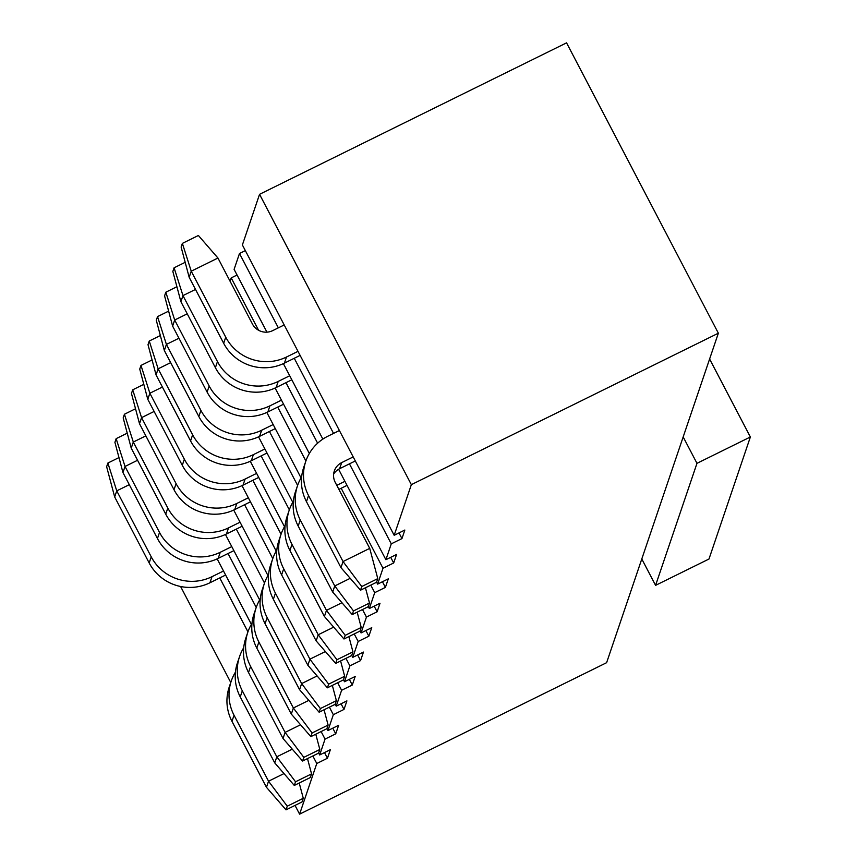 <?xml version="1.0" encoding="UTF-8"?>
<svg xmlns="http://www.w3.org/2000/svg" width="857" height="857" viewBox="0 0 857 857"><rect width="100%" height="100%" fill="white"/><g stroke="black" fill="none" stroke-linecap="round" stroke-linejoin="round"><path stroke-width="1.29" d="M683.179 436.931L696.977 463.326L750.368 436.984L708.985 559.021L655.584 585.352L641.786 558.968M750.368 436.984L709.607 359.008M655.584 585.352L696.977 463.326M566.563 42.85L259.553 194.314L411.349 484.655L718.359 333.202L566.563 42.85M411.349 484.655L394.177 535.304L404.847 530.033L401.954 538.582L391.274 543.841L385.896 559.707L396.577 554.447L393.674 562.985L382.993 568.255L377.616 584.12L388.296 578.85L385.404 587.388L374.723 592.658L369.335 608.524L380.015 603.253L377.123 611.802L366.442 617.061L361.065 632.927L371.745 627.667L368.842 636.205L358.162 641.475L352.784 657.34L363.464 652.07L360.561 660.608L349.892 665.878L344.503 681.744L355.184 676.473L352.291 685.022L341.611 690.281L336.233 706.147L346.903 700.887L344.011 709.425L333.33 714.695L327.952 730.56L338.633 725.29L335.73 733.828L325.049 739.098L319.672 754.963L330.352 749.693L327.46 758.241L316.779 763.501L299.596 814.15L606.617 662.686L718.359 333.202M299.596 814.15L295.033 805.409M230.769 682.493L180.591 586.499M230.072 281.235L231.208 277.904L237.057 275.011M266.934 332.152L234.1 269.366L239.489 253.501L245.338 250.608M394.177 535.304L242.381 244.952L259.553 194.314M316.779 763.501L312.837 755.97M247.952 631.845L219.756 577.929M319.672 754.963L318.643 752.992M251.39 624.346L217.164 558.871M327.46 758.241L324.503 752.585M325.049 739.098L321.118 731.567M256.222 607.442L228.037 553.526M327.952 730.56L326.924 728.579M259.66 599.943L225.434 534.468M335.73 733.828L332.773 728.171M333.33 714.695L329.399 707.164M264.502 583.039L236.318 529.123M336.233 706.147L335.194 704.175M267.941 575.529L233.715 510.065M344.011 709.425L341.054 703.768M341.611 690.281L337.669 682.75M272.783 558.625L244.588 504.709M344.503 681.744L343.475 679.772M276.222 551.126L241.995 485.651M352.291 685.022L349.335 679.365M349.892 665.878L345.949 658.347M281.053 534.222L252.869 480.306M352.784 657.34L351.756 655.359M284.503 526.712L250.276 461.248M360.561 660.608L357.605 654.952M358.162 641.475L354.23 633.944M289.334 509.819L261.149 455.892M361.065 632.927L360.026 630.956M292.773 502.309L258.546 436.845M368.842 636.205L365.885 630.548M366.442 617.061L362.5 609.531M297.615 485.405L269.43 431.489M369.335 608.524L368.306 606.552M301.053 477.906L266.827 412.431M377.123 611.802L374.166 606.145M374.723 592.658L370.781 585.127M305.895 461.002L277.7 407.086M377.616 584.12L376.587 582.139M309.334 453.492L275.108 388.028M385.404 587.388L382.447 581.732M382.993 568.255L341.182 488.254M317.626 443.208L285.981 382.672M258.589 330.277L231.208 277.904M385.896 559.707L338.601 469.25M322.853 439.116L283.378 363.625M393.674 562.985L390.717 557.329M391.274 543.841L349.452 463.851M333.544 433.417L294.262 358.269M278.343 327.835L239.489 253.501M401.954 538.582L398.998 532.925M225.616 575.047L209.922 582.781A45.185 44.136 -161.3 0 1 149.172 562.953L114.677 496.964L106.632 466.711L107.875 463.048L116.745 490.857L151.239 556.846A45.185 44.136 18.7 0 0 211.99 576.686L223.506 571.008M129.289 484.676L116.745 490.857L114.677 496.964M118.973 457.574L107.875 463.048M266.463 787.304L268.541 781.209L287.266 806.191L303.282 798.285L302.039 801.948L286.024 809.854L266.463 787.304L231.968 721.326A45.185 44.136 -161.3 0 1 229.226 687.057L231.294 680.951A45.185 44.136 18.7 0 0 234.036 715.22L268.541 781.209L283.999 773.582M235.439 672.156A45.185 44.136 18.7 0 0 231.294 680.951M303.282 798.285L299.222 783.019M286.024 809.854L287.266 806.191M274.743 762.901L276.811 756.806L295.536 781.788L311.552 773.882L310.32 777.545L294.294 785.441L274.743 762.901L240.249 696.912A45.185 44.136 -161.3 0 1 237.496 662.643L239.574 656.548A45.185 44.136 18.7 0 0 242.317 690.817L276.811 756.806L292.28 749.168M243.709 647.742A45.185 44.136 18.7 0 0 239.574 656.548M311.552 773.882L307.492 758.606M294.294 785.441L295.536 781.788M233.886 550.633L218.192 558.378A45.185 44.136 -161.3 0 1 157.452 538.539L122.958 472.55L114.913 442.308L116.145 438.645L125.026 466.454L159.52 532.443A45.185 44.136 18.7 0 0 220.26 552.283L231.776 546.595M137.57 460.263L125.026 466.454L122.958 472.55M127.243 433.171L116.145 438.645M283.024 738.498L285.092 732.392L303.817 757.374L319.832 749.479L318.59 753.132L302.575 761.037L283.024 738.498L248.519 672.509A45.185 44.136 -161.3 0 1 245.777 638.24L247.844 632.134A45.185 44.136 18.7 0 0 250.598 666.403L285.092 732.392L300.561 724.765M251.99 623.339A45.185 44.136 18.7 0 0 247.844 632.134M319.832 749.479L315.772 734.203M302.575 761.037L303.817 757.374M242.167 526.23L226.473 533.975A45.185 44.136 -161.3 0 1 165.733 514.136L131.228 448.147L123.183 417.895L124.426 414.242L133.306 442.041L167.801 508.03A45.185 44.136 18.7 0 0 228.54 527.869L240.056 522.192M145.84 435.859L133.306 442.041L131.228 448.147M135.524 408.757L124.426 414.242M291.305 714.085L293.373 707.989L312.098 732.971L328.113 725.065L326.871 728.729L310.855 736.634L291.305 714.085L256.8 648.106A45.185 44.136 -161.3 0 1 254.058 613.837L256.125 607.731A45.185 44.136 18.7 0 0 258.868 642L293.373 707.989L308.841 700.362M260.271 598.936A45.185 44.136 18.7 0 0 256.125 607.731M328.113 725.065L324.053 709.8M310.855 736.634L312.098 732.971M250.448 501.827L234.754 509.561A45.185 44.136 -161.3 0 1 174.003 489.733L139.509 423.744L131.464 393.492L132.706 389.828L141.576 417.638L176.081 483.627A45.185 44.136 18.7 0 0 236.821 503.466L248.337 497.788M154.121 411.456L141.576 417.638L139.509 423.744M143.805 384.354L132.706 389.828M299.575 689.681L301.643 683.586L320.368 708.568L336.394 700.662L335.151 704.325L319.125 712.221L299.575 689.681L265.081 623.692A45.185 44.136 -161.3 0 1 262.338 589.423L264.406 583.328A45.185 44.136 18.7 0 0 267.148 617.597L301.643 683.586L317.111 675.948M268.541 574.522A45.185 44.136 18.7 0 0 264.406 583.328M336.394 700.662L332.323 685.386M319.125 712.221L320.368 708.568M258.728 477.413L243.024 485.158A45.185 44.136 -161.3 0 1 182.284 465.319L147.79 399.33L139.745 369.088L140.987 365.425L149.857 393.234L184.351 459.223A45.185 44.136 18.7 0 0 245.102 479.063L256.607 473.375M162.401 387.043L149.857 393.234L147.79 399.33M152.085 359.951L140.987 365.425M307.856 665.278L309.923 659.172L328.649 684.154L344.664 676.259L343.421 679.912L327.406 687.817L307.856 665.278L273.362 599.289A45.185 44.136 -161.3 0 1 270.608 565.02L272.676 558.914A45.185 44.136 18.7 0 0 275.429 593.183L309.923 659.172L325.392 651.545M276.822 550.119A45.185 44.136 18.7 0 0 272.676 558.914M344.664 676.259L340.604 660.983M327.406 687.817L328.649 684.154M266.998 453.01L251.305 460.755A45.185 44.136 -161.3 0 1 190.565 440.916L156.06 374.927L148.015 344.675L149.257 341.022L158.138 368.821L192.632 434.81A45.185 44.136 18.7 0 0 253.372 454.649L264.888 448.972M170.672 362.64L158.138 368.821L156.06 374.927M160.355 335.537L149.257 341.022M316.137 640.865L318.204 634.769L336.93 659.751L352.945 651.845L351.702 655.509L335.687 663.414L316.137 640.865L281.632 574.876A45.185 44.136 -161.3 0 1 278.889 540.617L280.957 534.511A45.185 44.136 18.7 0 0 283.699 568.78L318.204 634.769L333.673 627.142M285.102 525.716A45.185 44.136 18.7 0 0 280.957 534.511M352.945 651.845L348.885 636.58M335.687 663.414L336.93 659.751M275.279 428.607L259.585 436.342A45.185 44.136 -161.3 0 1 198.835 416.513L164.34 350.524L156.295 320.272L157.538 316.608L166.408 344.418L200.913 410.407A45.185 44.136 18.7 0 0 261.653 430.246L273.169 424.569M178.952 338.226L166.408 344.418L164.34 350.524M168.636 311.134L157.538 316.608M324.407 616.462L326.474 610.366L345.2 635.348L361.226 627.442L359.983 631.106L343.968 639.001L324.407 616.462L289.912 550.473A45.185 44.136 -161.3 0 1 287.17 516.203L289.238 510.108A45.185 44.136 18.7 0 0 291.98 544.377L326.474 610.366L341.943 602.728M293.383 501.302A45.185 44.136 18.7 0 0 289.238 510.108M361.226 627.442L357.165 612.166M343.968 639.001L345.2 635.348M283.56 404.193L267.866 411.938A45.185 44.136 -161.3 0 1 207.115 392.099L172.621 326.11L164.576 295.869L165.819 292.205L174.689 320.015L209.183 386.004A45.185 44.136 18.7 0 0 269.934 405.843L281.45 400.155M187.233 313.823L174.689 320.015L172.621 326.11M176.917 286.731L165.819 292.205M347.031 485.373L338.89 489.39M336.78 485.351L344.921 481.334M332.687 592.058L334.755 585.952L353.48 610.934L369.496 603.028L368.253 606.692L352.238 614.598L332.687 592.058L298.193 526.069A45.185 44.136 -161.3 0 1 295.44 491.8L297.518 485.694A45.185 44.136 18.7 0 0 300.261 519.963L334.755 585.952L350.224 578.325M301.653 476.899A45.185 44.136 18.7 0 0 297.518 485.694M369.496 603.028L365.436 587.763M352.238 614.598L353.48 610.934M291.83 379.79L276.136 387.535A45.185 44.136 -161.3 0 1 215.396 367.696L180.902 301.707L172.846 271.455L174.089 267.791L182.97 295.601L217.464 361.59A45.185 44.136 18.7 0 0 278.204 381.429L289.72 375.752M195.514 289.42L182.97 295.601L180.902 301.707M185.187 262.317L174.089 267.791M355.312 460.959L339.608 468.704A15.062 14.708 18.7 0 0 333.63 474.135M339.393 430.525L327.877 436.213A45.185 44.136 18.7 0 0 305.788 461.291A45.185 44.136 18.7 0 0 308.541 495.56L343.036 561.549L369.731 548.373L335.237 482.384A15.062 14.708 -161.3 0 1 341.686 462.609L353.202 456.92M340.968 567.645L343.036 561.549L361.761 586.531L377.776 578.625L376.534 582.289L360.518 590.194L340.968 567.645L306.463 501.656A45.185 44.136 -161.3 0 1 303.721 467.397L305.788 461.291M377.776 578.625L369.731 548.373M360.518 590.194L361.761 586.531M300.111 355.387L284.417 363.122A45.185 44.136 -161.3 0 1 223.677 343.293L189.172 277.304L181.127 247.052L182.37 243.388L191.24 271.198L225.745 337.187A45.185 44.136 18.7 0 0 286.484 357.026L298 351.349M182.37 243.388L198.385 235.482L217.946 258.032L252.44 324.021A15.062 14.708 18.7 0 0 272.687 330.631L284.203 324.953M217.946 258.032L191.24 271.198L189.172 277.304M211.99 576.686L209.922 582.781M151.239 556.846L149.172 562.953M231.968 721.326L234.036 715.22M240.249 696.912L242.317 690.817M220.26 552.283L218.192 558.378M159.52 532.443L157.452 538.539M248.519 672.509L250.598 666.403M228.54 527.869L226.473 533.975M167.801 508.03L165.733 514.136M256.8 648.106L258.868 642M236.821 503.466L234.754 509.561M176.081 483.627L174.003 489.733M265.081 623.692L267.148 617.597M245.102 479.063L243.024 485.158M184.351 459.223L182.284 465.319M273.362 599.289L275.429 593.183M253.372 454.649L251.305 460.755M192.632 434.81L190.565 440.916M281.632 574.876L283.699 568.78M261.653 430.246L259.585 436.342M200.913 410.407L198.835 416.513M289.912 550.473L291.98 544.377M269.934 405.843L267.866 411.938M209.183 386.004L207.115 392.099M298.193 526.069L300.261 519.963M278.204 381.429L276.136 387.535M217.464 361.59L215.396 367.696M341.686 462.609L339.608 468.704M306.463 501.656L308.541 495.56M286.484 357.026L284.417 363.122M225.745 337.187L223.677 343.293"/></g></svg>
